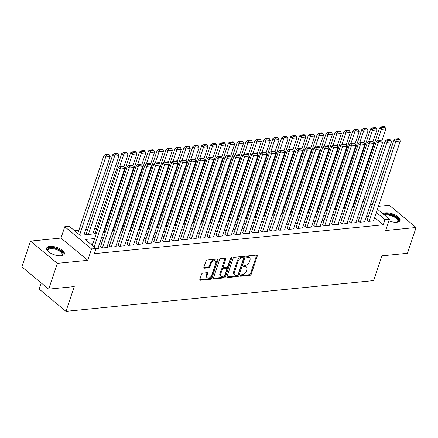 <?xml version="1.0" encoding="UTF-8"?>
<svg xmlns="http://www.w3.org/2000/svg" width="438" height="438" viewBox="0 0 438 438"><rect width="100%" height="100%" fill="white"/><g stroke="black" fill="none" stroke-linecap="round" stroke-linejoin="round"><path stroke-width="0.66" d="M240.363 275.595A0.821 0.509 129.7 0 0 240.446 276.17A0.821 0.509 129.7 0 0 240.736 276.247L250.01 275.316A1.177 0.728 129.7 0 0 251.22 274.221L257.32 255.989A1.177 0.728 129.7 0 0 257.199 255.168A1.177 0.728 129.7 0 0 256.788 255.064L247.514 255.989A0.821 0.509 129.7 0 0 246.665 256.756A0.821 0.509 129.7 0 0 246.753 257.33A0.821 0.509 129.7 0 0 247.037 257.407L248.236 257.287A3.761 2.327 129.7 0 1 249.556 257.632A3.761 2.327 129.7 0 1 249.95 260.249L249.441 261.765A3.761 2.327 129.7 0 1 245.559 265.286L244.36 265.406A0.821 0.509 129.7 0 0 243.512 266.178A0.821 0.509 129.7 0 0 243.599 266.747A0.821 0.509 129.7 0 0 243.889 266.824L245.088 266.704A3.761 2.327 129.7 0 1 246.408 267.054A3.761 2.327 129.7 0 1 246.797 269.666L246.287 271.188A3.761 2.327 129.7 0 1 242.411 274.708L241.212 274.829A0.821 0.509 129.7 0 0 240.363 275.595M61.134 255.754A9.34 3.898 18.5 0 0 64.342 254.029A9.34 3.898 18.5 0 0 59.875 248.702A9.34 3.898 18.5 0 0 49.839 246.375A9.34 3.898 18.5 0 0 46.625 248.1A9.34 3.898 18.5 0 0 51.093 253.421A9.34 3.898 18.5 0 0 61.134 255.754M388.884 220.851A9.34 3.898 18.5 0 0 396.795 222.214A9.34 3.898 18.5 0 0 400.004 220.484A9.34 3.898 18.5 0 0 395.536 215.162A9.34 3.898 18.5 0 0 385.5 212.835A9.34 3.898 18.5 0 0 382.878 213.728M202.783 273.137A1.177 0.728 129.7 0 0 201.568 274.237L199.859 279.351A1.177 0.728 129.7 0 0 199.98 280.167A1.177 0.728 129.7 0 0 200.39 280.276L210.689 279.247A1.177 0.728 129.7 0 0 211.904 278.146L218.004 259.915A1.177 0.728 129.7 0 0 217.878 259.099A1.177 0.728 129.7 0 0 217.467 258.989L207.169 260.019A1.177 0.728 129.7 0 0 205.959 261.119L203.889 267.3A1.177 0.728 129.7 0 0 204.015 268.116A1.177 0.728 129.7 0 0 204.426 268.226L208.833 267.782A1.177 0.728 129.7 0 0 210.043 266.682L211.067 263.621A3.143 1.944 129.7 0 1 213.065 261.13A3.143 1.944 129.7 0 1 215.414 260.966A3.143 1.944 129.7 0 1 215.737 263.15L211.724 275.157A3.143 1.944 129.7 0 1 209.725 277.648A3.143 1.944 129.7 0 1 207.377 277.807A3.143 1.944 129.7 0 1 207.054 275.622L207.721 273.619A1.177 0.728 129.7 0 0 207.601 272.803A1.177 0.728 129.7 0 0 207.19 272.693L202.783 273.137M48.689 289.135L21.9 266.895L30.534 241.097L57.323 263.337L48.689 289.135L74.252 286.583L65.968 311.347L373.619 280.605L381.903 255.841L407.466 253.284L416.1 227.486L385.648 230.53L389.442 219.181L384.997 219.624L383.272 224.787L94.29 253.662L96.021 248.499L91.575 248.948L64.786 226.703L69.231 226.26L80.088 235.277L96.261 233.662M57.323 263.337L87.775 260.298L91.575 248.948M226.999 276.641A1.177 0.728 129.7 0 0 227.125 277.457A1.177 0.728 129.7 0 0 227.536 277.566L237.834 276.537A1.177 0.728 129.7 0 0 239.044 275.436L245.143 257.205A1.177 0.728 129.7 0 0 245.023 256.389A1.177 0.728 129.7 0 0 244.612 256.279L234.314 257.309A1.177 0.728 129.7 0 0 233.104 258.409L226.999 276.641M224.261 277.889L213.963 278.918A1.177 0.728 129.7 0 1 213.552 278.814A1.177 0.728 129.7 0 1 213.432 277.993L219.531 259.761A1.177 0.728 129.7 0 1 220.741 258.661L225.148 258.223A1.177 0.728 129.7 0 1 225.559 258.332A1.177 0.728 129.7 0 1 225.685 259.148L223.21 266.545A1.177 0.728 129.7 0 0 223.331 267.361A1.177 0.728 129.7 0 0 223.741 267.47L226.665 267.175A1.177 0.728 129.7 0 0 227.88 266.074L230.454 258.376A0.821 0.509 129.7 0 1 230.974 257.725A0.821 0.509 129.7 0 1 231.593 257.686A0.821 0.509 129.7 0 1 231.675 258.256L225.471 276.789A1.177 0.728 129.7 0 1 224.261 277.889L223.539 277.292L213.366 278.305M416.1 227.486L389.311 205.247L378.443 206.331M86.089 234.445L85.645 234.489L85.897 234.697M94.98 233.553L94.537 233.602L94.789 233.804M103.872 232.666L103.428 232.709L103.68 232.917M112.763 231.779L112.32 231.822L112.571 232.03M121.654 230.892L121.211 230.935L121.463 231.144M130.546 229.999L130.102 230.043L130.354 230.251M139.437 229.112L138.994 229.156L139.246 229.364M148.329 228.225L147.885 228.269L148.137 228.477M157.226 227.333L156.777 227.382L157.028 227.59M166.117 226.446L165.668 226.49L165.92 226.698M175.008 225.559L174.559 225.603L174.811 225.811M183.9 224.672L183.451 224.716L183.703 224.924M192.791 223.78L192.348 223.823L192.594 224.032M201.683 222.893L201.239 222.937L201.485 223.145M210.574 222.006L210.131 222.05L210.377 222.258M219.465 221.113L219.022 221.163L219.268 221.371M228.357 220.226L227.913 220.27L228.16 220.478M237.248 219.339L236.805 219.383L237.057 219.591M246.14 218.452L245.696 218.496L245.948 218.704M255.031 217.56L254.588 217.604L254.839 217.812M263.922 216.673L263.479 216.717L263.731 216.925M272.814 215.786L272.37 215.83L272.622 216.038M281.705 214.894L281.262 214.943L281.514 215.151M290.597 214.007L290.153 214.051L290.405 214.259M299.488 213.12L299.045 213.164L299.296 213.372M308.379 212.233L307.936 212.277L308.188 212.485M317.271 211.34L316.827 211.384L317.079 211.592M326.162 210.454L325.719 210.497L325.971 210.705M335.059 209.567L334.61 209.61L334.862 209.818M343.95 208.68L343.501 208.723L343.753 208.931M367.323 219.81L366.874 219.854L368.686 221.36L374.019 220.829L373.685 220.549M358.426 220.703L357.983 220.747L359.795 222.247L365.128 221.716L364.794 221.436M349.535 221.59L349.091 221.633L350.904 223.134L356.236 222.603L355.902 222.323M340.644 222.477L340.2 222.52L342.012 224.026L347.345 223.489L347.011 223.21M331.752 223.364L331.309 223.413L333.121 224.913L338.454 224.382L338.12 224.103M322.861 224.256L322.417 224.3L324.23 225.8L329.562 225.269L329.228 224.99M313.969 225.143L313.526 225.187L315.338 226.692L320.671 226.156L320.337 225.877M305.078 226.03L304.634 226.074L306.447 227.579L311.779 227.043L311.445 226.764M296.187 226.922L295.743 226.966L297.555 228.466L302.888 227.935L302.554 227.656M287.295 227.809L286.852 227.853L288.658 229.353L293.997 228.822L293.663 228.543M278.404 228.696L277.96 228.74L279.767 230.246L285.105 229.709L284.766 229.43M269.512 229.583L269.069 229.627L270.876 231.133L276.214 230.602L275.874 230.322M260.621 230.476L260.177 230.519L261.984 232.02L267.322 231.488L266.983 231.209M251.73 231.363L251.286 231.406L253.093 232.912L258.431 232.375L258.091 232.096M242.838 232.249L242.395 232.293L244.201 233.799L249.54 233.262L249.2 232.983M233.947 233.142L233.503 233.186L235.31 234.686L240.648 234.155L240.309 233.876M225.055 234.029L224.612 234.073L226.419 235.573L231.757 235.042L231.417 234.763M216.164 234.916L215.715 234.96L217.527 236.465L222.865 235.929L222.526 235.649M207.273 235.803L206.824 235.847L208.636 237.352L213.968 236.821L213.635 236.542M198.381 236.695L197.932 236.739L199.744 238.239L205.077 237.708L204.743 237.429M189.49 237.582L189.041 237.626L190.853 239.132L196.186 238.595L195.852 238.316M180.593 238.469L180.149 238.513L181.962 240.019L187.294 239.482L186.96 239.203M171.701 239.356L171.258 239.405L173.07 240.905L178.403 240.374L178.069 240.095M162.81 240.248L162.367 240.292L164.179 241.792L169.511 241.261L169.178 240.982M153.919 241.135L153.475 241.179L155.287 242.685L160.62 242.148L160.286 241.869M145.027 242.022L144.584 242.066L146.396 243.572L151.729 243.041L151.395 242.761M136.136 242.915L135.692 242.959L137.505 244.459L142.837 243.928L142.503 243.648M127.244 243.802L126.801 243.846L128.613 245.351L133.946 244.815L133.612 244.535M118.353 244.689L117.91 244.732L119.722 246.238L125.054 245.702L124.721 245.422M109.462 245.576L109.018 245.625L110.825 247.125L116.163 246.594L115.824 246.315M100.57 246.468L100.127 246.512L101.934 248.012L107.272 247.481L106.932 247.202M383.272 224.787L374.66 217.637M368.544 216.153L366.491 216.361M359.653 217.04L357.6 217.248M350.761 217.932L348.708 218.135M341.87 218.819L339.817 219.022M332.979 219.706L330.925 219.914M324.087 220.599L322.034 220.801M315.196 221.486L313.143 221.688M306.304 222.373L304.251 222.581M297.413 223.26L295.36 223.468M288.522 224.152L286.468 224.355M279.63 225.039L277.577 225.241M270.739 225.926L268.686 226.134M261.847 226.813L259.794 227.021M252.95 227.705L250.903 227.908M244.059 228.592L242.006 228.8M235.168 229.479L233.115 229.687M226.276 230.372L224.223 230.574M217.385 231.259L215.332 231.461M208.493 232.145L206.44 232.354M199.602 233.032L197.549 233.24M190.711 233.925L188.658 234.127M181.819 234.812L179.766 235.014M172.928 235.699L170.875 235.907M164.036 236.591L161.983 236.794M155.145 237.478L153.092 237.681M146.254 238.365L144.201 238.573M137.362 239.252L135.309 239.46M128.471 240.144L126.418 240.347M119.579 241.031L117.526 241.234M110.688 241.918L108.635 242.126M101.797 242.811L99.744 243.013M92.905 243.698L90.518 243.933M98.041 248.089L98.38 248.368L95.982 248.609M354.528 202.739L353.838 202.805M345.637 203.626L344.947 203.692M336.745 204.513L336.055 204.584M327.854 205.4L327.164 205.471M318.963 206.293L318.273 206.358M310.071 207.179L309.381 207.251M301.18 208.066L300.49 208.138M292.288 208.953L291.599 209.025M283.397 209.846L282.707 209.911M274.506 210.733L273.81 210.804M265.614 211.62L264.919 211.691M256.723 212.512L256.027 212.578M247.831 213.399L247.136 213.47M238.94 214.286L238.245 214.357M230.049 215.173L229.353 215.244M221.157 216.065L220.462 216.131M212.266 216.952L211.57 217.024M203.374 217.839L202.679 217.91M194.477 218.732L193.788 218.797M185.586 219.619L184.896 219.69M176.695 220.506L176.005 220.577M167.803 221.393L167.113 221.464M158.912 222.285L158.222 222.351M150.02 223.172L149.331 223.243M141.129 224.059L140.439 224.13M132.238 224.951L131.548 225.017M123.346 225.838L122.656 225.904M114.455 226.725L113.765 226.796M105.563 227.612L104.874 227.683M96.672 228.505L94.619 228.707M87.781 229.392L85.728 229.594M78.889 230.279L74.591 230.711M361.98 207.108L361.208 206.468M352.842 207.787L352.393 207.831L352.645 208.039M41.238 282.948L39.179 289.102L65.968 311.347M87.775 260.298L60.986 238.053L30.534 241.097M60.986 238.053L64.786 226.703M94.63 238.535L85.158 239.482L96.021 248.499M370.269 210.996L368.216 211.198M361.377 211.882L359.324 212.085M352.486 212.769L350.433 212.977M343.595 213.662L341.541 213.864M334.703 214.549L332.65 214.751M325.812 215.436L323.759 215.644M316.92 216.323L314.867 216.531M308.029 217.215L305.976 217.418M299.138 218.102L297.084 218.305M290.246 218.989L288.193 219.197M281.355 219.881L279.302 220.084M272.463 220.768L270.41 220.971M263.572 221.655L261.519 221.863M254.681 222.542L252.627 222.75M245.789 223.435L243.736 223.637M236.898 224.322L234.845 224.524M228.006 225.209L225.953 225.417M219.115 226.101L217.062 226.304M210.224 226.988L208.17 227.191M201.327 227.875L199.279 228.083M192.435 228.762L190.382 228.97M183.544 229.654L181.491 229.857M174.653 230.541L172.599 230.744M165.761 231.428L163.708 231.636M156.87 232.321L154.817 232.523M147.978 233.208L145.925 233.41M139.087 234.095L137.034 234.303M130.196 234.982L128.142 235.19M121.304 235.874L119.251 236.077M112.413 236.761L110.36 236.963M103.521 237.648L101.468 237.856M384.997 219.624L376.384 212.474M364.016 198.069L365.571 199.361M370.745 203.654L372.295 204.946M377.468 209.238L389.442 219.181M364.487 202.597L362.932 201.305M103.1 232.978L105.153 232.77M111.991 232.085L114.044 231.883M120.883 231.198L122.936 230.996M129.774 230.311L131.827 230.103M138.665 229.424L140.718 229.216M147.557 228.532L149.61 228.329M156.448 227.645L158.501 227.442M165.34 226.758L167.393 226.55M174.231 225.871L176.284 225.663M183.122 224.979L185.175 224.776M192.019 224.092L194.067 223.884M200.911 223.205L202.964 222.997M209.802 222.312L211.855 222.11M218.693 221.425L220.747 221.223M227.585 220.538L229.638 220.33M236.476 219.652L238.529 219.443M245.368 218.759L247.421 218.557M254.259 217.872L256.312 217.67M263.15 216.985L265.204 216.777M272.042 216.093L274.095 215.89M280.933 215.206L282.986 215.003M289.825 214.319L291.878 214.111M298.716 213.432L300.769 213.224M307.607 212.539L309.661 212.337M316.499 211.653L318.552 211.45M325.39 210.766L327.443 210.558M334.282 209.873L336.335 209.671M343.173 208.986L345.226 208.784M352.064 208.099L354.118 207.891M360.956 207.212L363.009 207.004M246.408 267.054L245.68 266.452A3.761 2.327 129.7 0 0 244.366 266.107L245.088 266.704M243.512 266.189L244.366 266.107M249.556 257.632L248.833 257.035A3.761 2.327 129.7 0 0 247.514 256.684L248.236 257.287M246.66 256.772L247.514 256.684M240.358 275.611L249.282 274.719A1.177 0.728 129.7 0 0 250.498 273.619L256.597 255.387A1.177 0.728 129.7 0 0 256.657 255.075M226.939 276.953L237.111 275.935A1.177 0.728 129.7 0 0 238.321 274.834L244.42 256.602A1.177 0.728 129.7 0 0 244.486 256.29M237.347 275.212A0.821 0.509 129.7 0 0 238.195 274.445L243.55 258.442A0.821 0.509 129.7 0 0 243.468 257.867A0.821 0.509 129.7 0 0 243.178 257.79L241.913 257.916A3.761 2.327 129.7 0 0 238.037 261.437L234.374 272.376A3.761 2.327 129.7 0 0 234.763 274.993A3.761 2.327 129.7 0 0 236.082 275.338L237.347 275.212M243.468 257.867L242.74 257.265A0.821 0.509 129.7 0 0 242.455 257.188L243.178 257.79M234.763 274.993L234.04 274.391A3.761 2.327 129.7 0 1 233.651 271.779L237.308 260.84A3.761 2.327 129.7 0 1 241.19 257.32L242.455 257.188M223.331 267.361L222.608 266.758A1.177 0.728 129.7 0 1 222.482 265.943L224.957 258.546A1.177 0.728 129.7 0 0 225.023 258.234M230.914 257.768L224.749 276.192L225.471 276.789M220.642 274.215A3.143 1.944 129.7 0 0 220.966 276.4A3.143 1.944 129.7 0 0 223.314 276.241A3.143 1.944 129.7 0 0 225.313 273.75L226.725 269.518A1.177 0.728 129.7 0 0 226.605 268.702A1.177 0.728 129.7 0 0 226.194 268.593L223.27 268.888A1.177 0.728 129.7 0 0 222.055 269.989L220.642 274.215L219.92 273.613A3.143 1.944 129.7 0 0 220.243 275.798L220.966 276.4M226.605 268.702L225.882 268.1A1.177 0.728 129.7 0 0 225.466 267.99L226.194 268.593M219.92 273.613L221.332 269.386A1.177 0.728 129.7 0 1 222.542 268.286L225.466 267.99M223.539 277.292A1.177 0.728 129.7 0 0 224.749 276.192M207.377 277.807L206.654 277.205A3.143 1.944 129.7 0 1 206.331 275.02L206.999 273.022A1.177 0.728 129.7 0 0 207.059 272.71M215.414 260.966L214.686 260.364A3.143 1.944 129.7 0 0 212.342 260.528A3.143 1.944 129.7 0 0 210.344 263.019L211.067 263.621M203.829 267.607L208.11 267.18A1.177 0.728 129.7 0 0 209.32 266.08L210.344 263.019M199.794 279.663L209.966 278.645A1.177 0.728 129.7 0 0 211.176 277.544L217.275 259.312A1.177 0.728 129.7 0 0 217.341 259.006M377.496 141.009L381.372 129.424L385.818 128.98L381.766 141.085M381.947 127.567L385.057 127.255L384.334 126.653L381.224 126.965L381.947 127.567L381.372 129.424L379.565 127.923L352.76 208.028M385.818 128.98L385.057 127.255M381.224 126.965L379.565 127.923M369.13 221.316L395.853 141.447L394.041 139.946L367.214 220.133M373.576 220.872L400.299 141.003L395.853 141.447L396.428 139.591L399.538 139.279L398.815 138.676L395.7 138.988L396.428 139.591M394.041 139.946L395.7 138.988M399.538 139.279L400.299 141.003M384.142 214.779A8.081 3.378 -161.5 0 1 385.982 214.291A8.081 3.378 -161.5 0 1 396.155 217.204A8.081 3.378 -161.5 0 1 397.184 222.099A8.081 3.378 -161.5 0 1 396.855 222.203A7.484 3.126 18.5 0 0 397.797 221.239A7.484 3.126 18.5 0 0 394.216 216.974A7.484 3.126 18.5 0 0 386.174 215.107A7.484 3.126 18.5 0 0 384.871 215.386M399.741 220.976A9.28 3.876 18.5 0 0 394.906 215.835A9.28 3.876 18.5 0 0 385.259 213.689A9.28 3.876 18.5 0 0 383.376 214.144M48.109 251.368A8.081 3.378 -161.5 0 1 47.906 251.084A8.081 3.378 -161.5 0 1 49.806 247.903A8.081 3.378 -161.5 0 1 57.964 249.342A8.081 3.378 -161.5 0 1 61.523 255.639A8.081 3.378 -161.5 0 1 61.194 255.748A7.484 3.126 18.5 0 0 62.136 254.779A7.484 3.126 18.5 0 0 57.586 250.043A7.484 3.126 18.5 0 0 47.939 250.027A7.484 3.126 18.5 0 0 48.114 251.374M64.085 254.516A9.28 3.876 18.5 0 0 58.369 248.965A9.28 3.876 18.5 0 0 46.543 248.647M368.604 141.896L372.481 130.31L376.926 129.867L372.875 141.972M373.056 128.454L376.165 128.142L375.443 127.54L372.327 127.852L373.056 128.454L372.481 130.31L370.674 128.81L343.868 208.921M376.926 129.867L376.165 128.142M372.327 127.852L370.674 128.81M359.713 142.783L363.589 131.203L368.035 130.759L363.983 142.865M364.164 129.341L367.274 129.029L366.551 128.433L363.436 128.739L364.164 129.341L363.589 131.203L361.777 129.697L334.977 209.807M368.035 130.759L367.274 129.029M363.436 128.739L361.777 129.697M350.822 143.675L354.698 132.09L359.144 131.646L355.092 143.752M355.273 130.228L358.383 129.922L357.66 129.319L354.545 129.632L355.273 130.228L354.698 132.09L352.886 130.59L326.086 210.694M359.144 131.646L358.383 129.922M354.545 129.632L352.886 130.59M341.93 144.562L345.806 132.977L350.252 132.533L346.201 144.639M346.381 131.121L349.491 130.809L348.768 130.206L345.653 130.519L346.381 131.121L345.806 132.977L343.994 131.477L317.194 211.581M350.252 132.533L349.491 130.809M345.653 130.519L343.994 131.477M360.239 222.203L386.962 142.334L385.15 140.833L358.322 221.026M364.684 221.759L391.408 141.89L386.962 142.334L387.537 140.478L390.647 140.165L389.924 139.563L386.809 139.875L387.537 140.478M385.15 140.833L386.809 139.875M390.647 140.165L391.408 141.89M351.347 223.09L378.071 143.226L376.258 141.72L349.431 221.913M355.793 222.646L382.516 142.783L378.071 143.226L378.646 141.364L381.755 141.052L381.033 140.456L377.917 140.762L378.646 141.364M376.258 141.72L377.917 140.762M381.755 141.052L382.516 142.783M342.456 223.982L369.179 144.113L367.367 142.613L340.54 222.8M346.901 223.533L373.625 143.669L369.179 144.113L369.754 142.257L372.864 141.945L372.141 141.343L369.026 141.655L369.754 142.257M367.367 142.613L369.026 141.655M372.864 141.945L373.625 143.669M333.564 224.869L360.288 145L358.476 143.5L331.648 223.692M338.01 224.426L364.734 144.556L360.288 145L360.857 143.144L363.973 142.832L363.25 142.23L360.135 142.542L360.857 143.144M358.476 143.5L360.135 142.542M363.973 142.832L364.734 144.556M333.039 145.449L336.915 133.869L341.361 133.42L337.309 145.525M337.49 132.008L340.6 131.696L339.877 131.093L336.762 131.405L337.49 132.008L336.915 133.869L335.103 132.364L308.303 212.474M341.361 133.42L340.6 131.696M336.762 131.405L335.103 132.364M324.673 225.756L351.396 145.892L349.584 144.387L322.757 224.579M329.119 225.313L355.842 145.443L351.396 145.892L351.966 144.031L355.081 143.719L354.358 143.116L351.243 143.429L351.966 144.031M349.584 144.387L351.243 143.429M355.081 143.719L355.842 145.443M324.147 146.341L328.024 134.756L332.469 134.313L328.418 146.418M328.593 132.895L331.708 132.588L330.986 131.986L327.87 132.298L328.593 132.895L328.024 134.756L326.211 133.251L299.411 213.361M332.469 134.313L331.708 132.588M327.87 132.298L326.211 133.251M315.782 226.643L342.505 146.779L340.693 145.274L313.86 225.466M320.227 226.2L346.951 146.336L342.505 146.779L343.074 144.918L346.19 144.611L345.467 144.009L342.352 144.321L343.074 144.918M340.693 145.274L342.352 144.321M346.19 144.611L346.951 146.336M315.256 147.228L319.132 135.643L323.578 135.2L319.526 147.305M319.702 133.787L322.817 133.475L322.094 132.873L318.979 133.185L319.702 133.787L319.132 135.643L317.32 134.143L290.52 214.248M323.578 135.2L322.817 133.475M318.979 133.185L317.32 134.143M306.89 227.536L333.614 147.666L331.801 146.166L304.968 226.353M311.336 227.092L338.059 147.223L333.614 147.666L334.183 145.81L337.298 145.498L336.576 144.896L333.46 145.208L334.183 145.81M331.801 146.166L333.46 145.208M337.298 145.498L338.059 147.223M306.365 148.115L310.241 136.53L314.687 136.087L310.635 148.192M310.81 134.674L313.926 134.362L313.203 133.76L310.088 134.072L310.81 134.674L310.241 136.53L308.429 135.03L281.629 215.135M314.687 136.087L313.926 134.362M310.088 134.072L308.429 135.03M297.999 228.422L324.722 148.553L322.91 147.053L296.077 227.245M302.444 227.979L329.168 148.11L324.722 148.553L325.292 146.697L328.407 146.385L327.679 145.783L324.569 146.095L325.292 146.697M322.91 147.053L324.569 146.095M328.407 146.385L329.168 148.11M297.473 149.002L301.349 137.422L305.795 136.979L301.744 149.084M301.919 135.561L305.034 135.249L304.311 134.652L301.196 134.959L301.919 135.561L301.349 137.422L299.537 135.917L272.732 216.027M305.795 136.979L305.034 135.249M301.196 134.959L299.537 135.917M289.107 229.309L315.831 149.446L314.019 147.94L287.186 228.132M293.553 228.866L320.277 149.002L315.831 149.446L316.4 147.584L319.516 147.272L318.787 146.675L315.678 146.982L316.4 147.584M314.019 147.94L315.678 146.982M319.516 147.272L320.277 149.002M288.582 149.895L292.458 138.309L296.904 137.866L292.852 149.971M293.027 136.448L296.143 136.141L295.415 135.539L292.305 135.851L293.027 136.448L292.458 138.309L290.646 136.804L263.84 216.914M296.904 137.866L296.143 136.141M292.305 135.851L290.646 136.804M280.216 230.202L306.939 150.333L305.127 148.832L278.294 229.019M284.662 229.753L311.385 149.889L306.939 150.333L307.509 148.471L310.624 148.164L309.896 147.562L306.786 147.874L307.509 148.471M305.127 148.832L306.786 147.874M310.624 148.164L311.385 149.889M279.69 150.781L283.567 139.196L288.012 138.753L283.961 150.858M284.136 137.34L287.251 137.028L286.523 136.426L283.413 136.738L284.136 137.34L283.567 139.196L281.754 137.696L254.949 217.801M288.012 138.753L287.251 137.028M283.413 136.738L281.754 137.696M271.325 231.089L298.048 151.219L296.236 149.719L269.403 229.906M275.77 230.645L302.494 150.776L298.048 151.219L298.617 149.363L301.733 149.051L301.005 148.449L297.895 148.761L298.617 149.363M296.236 149.719L297.895 148.761M301.733 149.051L302.494 150.776M270.799 151.668L274.675 140.089L279.121 139.64L275.069 151.745M275.245 138.227L278.36 137.915L277.632 137.313L274.522 137.625L275.245 138.227L274.675 140.089L272.863 138.583L246.057 218.693M279.121 139.64L278.36 137.915M274.522 137.625L272.863 138.583M262.433 231.976L289.151 152.112L287.344 150.606L260.511 230.799M266.879 231.532L293.602 151.663L289.151 152.112L289.726 150.25L292.836 149.938L292.113 149.336L289.003 149.648L289.726 150.25M287.344 150.606L289.003 149.648M292.836 149.938L293.602 151.663M261.908 152.561L265.784 140.976L270.23 140.532L266.178 152.638M266.353 139.114L269.469 138.802L268.74 138.205L265.631 138.512L266.353 139.114L265.784 140.976L263.972 139.47L237.166 219.58M270.23 140.532L269.469 138.802M265.631 138.512L263.972 139.47M253.536 232.863L280.26 152.999L278.453 151.493L251.62 231.686M257.987 232.419L284.705 152.555L280.26 152.999L280.835 151.137L283.944 150.831L283.222 150.229L280.112 150.541L280.835 151.137M278.453 151.493L280.112 150.541M283.944 150.831L284.705 152.555M253.016 153.448L256.887 141.863L261.338 141.419L257.287 153.524M257.462 140.007L260.577 139.695L259.849 139.092L256.739 139.404L257.462 140.007L256.887 141.863L255.08 140.363L228.275 220.467M261.338 141.419L260.577 139.695M256.739 139.404L255.08 140.363M244.645 233.755L271.368 153.886L269.562 152.386L242.729 232.573M249.091 233.312L275.814 153.442L271.368 153.886L271.943 152.03L275.053 151.718L274.33 151.115L271.221 151.428L271.943 152.03M269.562 152.386L271.221 151.428M275.053 151.718L275.814 153.442M244.125 154.335L247.996 142.75L252.441 142.306L248.395 154.411M248.57 140.894L251.68 140.582L250.958 139.979L247.848 140.291L248.57 140.894L247.996 142.75L246.189 141.25L219.383 221.354M252.441 142.306L251.68 140.582M247.848 140.291L246.189 141.25M235.754 234.642L262.477 154.773L260.67 153.273L233.837 233.465M240.199 234.199L266.923 154.329L262.477 154.773L263.052 152.917L266.162 152.605L265.439 152.002L262.329 152.314L263.052 152.917M260.67 153.273L262.329 152.314M266.162 152.605L266.923 154.329M235.228 155.222L239.104 143.642L243.55 143.199L239.504 155.298M239.679 141.781L242.789 141.469L242.066 140.872L238.956 141.178L239.679 141.781L239.104 143.642L237.297 142.136L210.492 222.247M243.55 143.199L242.789 141.469M238.956 141.178L237.297 142.136M226.862 235.529L253.586 155.665L251.779 154.16L224.946 234.352M231.308 235.086L258.031 155.222L253.586 155.665L254.16 153.804L257.27 153.492L256.548 152.895L253.438 153.201L254.16 153.804M251.779 154.16L253.438 153.201M257.27 153.492L258.031 155.222M226.336 156.114L230.213 144.529L234.659 144.086L230.612 156.191M230.788 142.668L233.897 142.361L233.175 141.759L230.065 142.071L230.788 142.668L230.213 144.529L228.406 143.023L201.6 223.134M234.659 144.086L233.897 142.361M230.065 142.071L228.406 143.023M217.971 236.421L244.694 156.552L242.887 155.047L216.054 235.239M222.416 235.972L249.14 156.109L244.694 156.552L245.269 154.691L248.379 154.384L247.656 153.782L244.546 154.094L245.269 154.691M242.887 155.047L244.546 154.094M248.379 154.384L249.14 156.109M217.445 157.001L221.321 145.416L225.767 144.973L221.721 157.078M221.896 143.56L225.006 143.248L224.283 142.646L221.174 142.958L221.896 143.56L221.321 145.416L219.515 143.916L192.709 224.021M225.767 144.973L225.006 143.248M221.174 142.958L219.515 143.916M209.079 237.308L235.803 157.439L233.996 155.939L207.163 236.126M213.525 236.865L240.248 156.996L235.803 157.439L236.378 155.583L239.487 155.271L238.765 154.669L235.655 154.981L236.378 155.583M233.996 155.939L235.655 154.981M239.487 155.271L240.248 156.996M208.554 157.888L212.43 146.308L216.876 145.859L212.824 157.965M213.005 144.447L216.115 144.135L215.392 143.533L212.282 143.845L213.005 144.447L212.43 146.308L210.623 144.803L183.818 224.913M216.876 145.859L216.115 144.135M212.282 143.845L210.623 144.803M200.188 238.195L226.911 158.332L225.105 156.826L198.272 237.018M204.634 237.752L231.357 157.883L226.911 158.332L227.486 156.47L230.596 156.158L229.873 155.556L226.758 155.868L227.486 156.47M225.105 156.826L226.758 155.868M230.596 156.158L231.357 157.883M199.662 158.78L203.539 147.195L207.984 146.752L203.933 158.857M204.113 145.334L207.223 145.022L206.501 144.425L203.391 144.732L204.113 145.334L203.539 147.195L201.732 145.69L174.926 225.8M207.984 146.752L207.223 145.022M203.391 144.732L201.732 145.69M191.296 239.082L218.02 159.218L216.208 157.713L189.38 237.905M195.742 238.639L222.466 158.775L218.02 159.218L218.595 157.357L221.705 157.05L220.982 156.448L217.867 156.76L218.595 157.357M216.208 157.713L217.867 156.76M221.705 157.05L222.466 158.775M190.771 159.667L194.647 148.082L199.093 147.639L195.041 159.744M195.222 146.226L198.332 145.914L197.609 145.312L194.494 145.624L195.222 146.226L194.647 148.082L192.84 146.582L166.035 226.687M199.093 147.639L198.332 145.914M194.494 145.624L192.84 146.582M182.405 239.975L209.129 160.105L207.316 158.605L180.489 238.792M186.851 239.531L213.574 159.662L209.129 160.105L209.703 158.249L212.813 157.937L212.091 157.335L208.975 157.647L209.703 158.249M207.316 158.605L208.975 157.647M212.813 157.937L213.574 159.662M181.879 160.554L185.756 148.969L190.201 148.526L186.15 160.631M186.331 147.113L189.44 146.801L188.718 146.199L185.602 146.511L186.331 147.113L185.756 148.969L183.944 147.469L157.143 227.574M190.201 148.526L189.44 146.801M185.602 146.511L183.944 147.469M173.514 240.862L200.237 160.992L198.425 159.492L171.597 239.685M177.959 240.418L204.683 160.549L200.237 160.992L200.812 159.136L203.922 158.824L203.199 158.222L200.084 158.534L200.812 159.136M198.425 159.492L200.084 158.534M203.922 158.824L204.683 160.549M172.988 161.441L176.864 149.862L181.31 149.418L177.259 161.518M177.439 148L180.549 147.688L179.826 147.091L176.711 147.398L177.439 148L176.864 149.862L175.052 148.356L148.252 228.466M181.31 149.418L180.549 147.688M176.711 147.398L175.052 148.356M164.622 241.749L191.346 161.885L189.534 160.379L162.706 240.571M169.068 241.305L195.791 161.441L191.346 161.885L191.921 160.023L195.03 159.711L194.308 159.114L191.192 159.421L191.921 160.023M189.534 160.379L191.192 159.421M195.03 159.711L195.791 161.441M164.097 162.334L167.973 150.749L172.419 150.305L168.367 162.41M168.548 148.887L171.658 148.581L170.935 147.978L167.82 148.29L168.548 148.887L167.973 150.749L166.161 149.243L139.361 229.353M172.419 150.305L171.658 148.581M167.82 148.29L166.161 149.243M155.731 242.641L182.454 162.772L180.642 161.266L153.815 241.458M160.177 242.192L186.9 162.328L182.454 162.772L183.024 160.91L186.139 160.604L185.416 160.001L182.301 160.313L183.024 160.91M180.642 161.266L182.301 160.313M186.139 160.604L186.9 162.328M155.205 163.221L159.082 151.636L163.527 151.192L159.476 163.297M159.656 149.78L162.766 149.468L162.044 148.865L158.928 149.177L159.656 149.78L159.082 151.636L157.269 150.135L130.469 230.24M163.527 151.192L162.766 149.468M158.928 149.177L157.269 150.135M146.314 164.108L150.19 152.523L154.636 152.079L150.584 164.184M150.76 150.667L153.875 150.354L153.152 149.752L150.037 150.064L150.76 150.667L150.19 152.523L148.378 151.022L121.578 231.133M154.636 152.079L153.875 150.354M150.037 150.064L148.378 151.022M137.422 165L141.299 153.415L145.744 152.971L141.693 165.077M141.868 151.553L144.983 151.241L144.261 150.645L141.145 150.951L141.868 151.553L141.299 153.415L139.487 151.909L112.686 232.02M145.744 152.971L144.983 151.241M141.145 150.951L139.487 151.909M146.839 243.528L173.563 163.659L171.751 162.159L144.923 242.345M151.285 243.085L178.009 163.215L173.563 163.659L174.132 161.803L177.248 161.491L176.525 160.888L173.41 161.2L174.132 161.803M171.751 162.159L173.41 161.2M177.248 161.491L178.009 163.215M137.948 244.415L164.672 164.551L162.859 163.046L136.026 243.238M142.394 243.971L169.117 164.102L164.672 164.551L165.241 162.69L168.356 162.378L167.634 161.775L164.518 162.087L165.241 162.69M162.859 163.046L164.518 162.087M168.356 162.378L169.117 164.102M129.057 245.302L155.78 165.438L153.968 163.932L127.135 244.125M133.502 244.858L160.226 164.995L155.78 165.438L156.35 163.577L159.465 163.264L158.742 162.668L155.627 162.974L156.35 163.577M153.968 163.932L155.627 162.974M159.465 163.264L160.226 164.995M128.531 165.887L132.407 154.302L136.853 153.858L132.802 165.964M132.977 152.446L136.092 152.134L135.369 151.532L132.254 151.844L132.977 152.446L132.407 154.302L130.595 152.802L103.795 232.906M136.853 153.858L136.092 152.134M132.254 151.844L130.595 152.802M120.165 246.194L146.889 166.325L145.077 164.825L118.244 245.012M124.611 245.751L151.334 165.882L146.889 166.325L147.458 164.469L150.573 164.157L149.845 163.555L146.735 163.867L147.458 164.469M145.077 164.825L146.735 163.867M150.573 164.157L151.334 165.882M119.64 166.774L123.516 155.189L127.962 154.745L123.91 166.851M124.085 153.333L127.201 153.021L126.478 152.419L123.363 152.731L124.085 153.333L123.516 155.189L121.704 153.689L94.898 233.793M127.962 154.745L127.201 153.021M123.363 152.731L121.704 153.689M111.274 247.081L137.997 167.212L136.185 165.712L109.352 245.904M115.72 246.638L142.443 166.769L137.997 167.212L138.567 165.356L141.682 165.044L140.954 164.442L137.844 164.754L138.567 165.356M136.185 165.712L137.844 164.754M141.682 165.044L142.443 166.769M88.399 234.445L114.625 156.081L119.07 155.632L92.851 234.001M115.194 154.22L118.309 153.908L117.581 153.305L114.471 153.618L115.194 154.22L114.625 156.081L112.812 154.576L86.007 234.686M119.07 155.632L118.309 153.908M114.471 153.618L112.812 154.576M102.382 247.968L129.106 168.104L127.294 166.599L100.461 246.791M106.828 247.525L133.552 167.661L129.106 168.104L129.675 166.243L132.791 165.931L132.062 165.334L128.953 165.641L129.675 166.243M127.294 166.599L128.953 165.641M132.791 165.931L133.552 167.661M79.65 234.91L105.733 156.968L110.179 156.525L83.954 234.888M106.303 155.107L109.418 154.8L108.69 154.198L105.58 154.51L106.303 155.107L105.733 156.968L103.921 155.463L77.844 233.41M110.179 156.525L109.418 154.8M105.58 154.51L103.921 155.463M94.132 246.933L120.215 168.991L118.402 167.486L92.319 245.433M97.937 248.412L124.66 168.548L120.215 168.991L120.784 167.13L123.899 166.823L123.171 166.221L120.061 166.533L120.784 167.13M118.402 167.486L120.061 166.533M123.899 166.823L124.66 168.548M240.32 275.902L240.736 276.247M246.621 257.062L247.037 257.407M243.473 266.479L243.889 266.824M256.597 255.387L257.32 255.989M250.498 273.619L251.22 274.221M249.282 274.719L250.01 275.316M244.42 256.602L245.143 257.205M238.321 274.834L239.044 275.436M237.111 275.935L237.834 276.537M226.939 277.073L227.536 277.566M241.19 257.32L241.913 257.916M237.308 260.84L238.037 261.437M233.651 271.779L234.374 272.376M213.366 278.426L213.963 278.918M224.957 258.546L225.685 259.148M222.482 265.943L223.21 266.545M231.012 257.703L231.675 258.256M222.542 268.286L223.27 268.888M221.332 269.386L222.055 269.989M206.999 273.022L207.721 273.619M206.331 275.02L207.054 275.622M209.32 266.08L210.043 266.682M208.11 267.18L208.833 267.782M203.829 267.728L204.426 268.226M217.275 259.312L218.004 259.915M211.176 277.544L211.904 278.146M209.966 278.645L210.689 279.247M199.799 279.783L200.39 280.276"/></g></svg>
